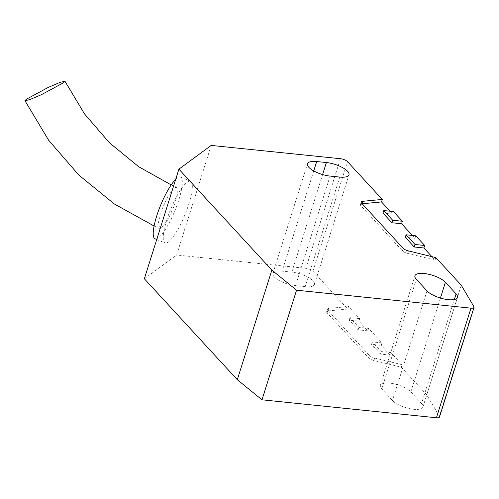 <?xml version="1.0" encoding="UTF-8"?>
<svg xmlns="http://www.w3.org/2000/svg" width="499" height="499" viewBox="0 0 499 499"><rect width="100%" height="100%" fill="white"/><g stroke="black" fill="none" stroke-linecap="round" stroke-linejoin="round"><path stroke-width="0.37" stroke-dasharray="2.5 1.87" d="M274.288 276.914A16.685 5.732 17.5 0 0 295.52 285.678L305.213 286.675A16.685 5.732 17.5 0 0 314.439 284.424A16.685 5.732 17.5 0 0 307.871 277.126A16.685 5.732 17.5 0 0 291.828 272.136L282.135 271.138A16.685 5.732 17.5 0 0 272.916 273.39A16.685 5.732 17.5 0 0 274.288 276.914M155.033 238.803A33.371 7.635 112.4 0 0 178.867 199.793A33.371 7.635 112.4 0 0 180.501 177.108A33.371 7.635 112.4 0 0 175.704 179.347M166.678 220.252A33.371 7.635 112.4 0 0 165.038 242.938A33.371 7.635 112.4 0 0 188.878 203.923A33.371 7.635 112.4 0 0 190.512 181.237A33.371 7.635 112.4 0 0 166.678 220.252M161.745 227.687L167.945 219.579L174.182 205.987L177.563 193.213L176.521 187.194L174.313 187.836L168.101 195.97L161.869 209.561L158.495 222.317L159.537 228.324L161.745 227.687M421.555 403.504L410.845 391.877A16.685 5.732 17.5 0 0 393.723 383.768A16.685 5.732 17.5 0 0 380.388 385.359A16.685 5.732 17.5 0 0 381.76 388.883L392.47 400.51A16.685 5.732 17.5 0 0 409.592 408.619A16.685 5.732 17.5 0 0 422.927 407.028A16.685 5.732 17.5 0 0 421.555 403.504L454.339 299.525M347.747 309.043L328.205 310.889A5.564 1.909 17.5 0 0 326.652 311.669A5.564 1.909 17.5 0 0 327.107 312.842L368.605 357.914A5.564 1.909 17.5 0 0 373.894 360.521L401.29 367.202L402.075 364.713L390.923 352.593L390.137 355.082L381.211 345.389L381.997 342.9L368.611 328.361L367.825 330.849L358.9 321.156L359.685 318.668L348.533 306.554L347.747 309.043L312.942 271.238A5.564 1.909 17.5 0 0 305.862 268.319L176.64 255.014L211.196 145.415M401.29 367.202L426.726 394.828L439.351 416.247A5.564 1.909 17.5 0 1 439.494 417.008M144.354 278.76L176.64 255.014M412.367 235.441L414.981 238.285L415.767 235.79M431.878 256.636L435.059 260.091L407.664 253.411A5.564 1.909 -162.5 0 1 402.375 250.804L360.883 205.731A5.564 1.909 -162.5 0 1 360.421 204.559A5.564 1.909 -162.5 0 1 361.975 203.785L362.149 203.767M435.845 257.603L435.059 260.091M461.282 285.228L426.726 394.828M390.056 211.208L392.669 214.052L393.455 211.557M402.075 364.713L374.68 358.026A5.564 1.909 -162.5 0 1 369.391 355.425L327.893 310.353A5.564 1.909 -162.5 0 1 327.438 309.174A5.564 1.909 -162.5 0 1 328.991 308.401L348.533 306.554M414.981 238.285L405.288 237.287M392.669 214.052L382.976 213.054M359.685 318.668L349.992 317.67L358.918 327.363L368.611 328.361M381.997 342.9L372.304 341.902L381.224 351.595L390.923 352.593M349.992 317.67L349.206 320.158L358.9 321.156M367.825 330.849L358.132 329.851L349.206 320.158M358.132 329.851L358.918 327.363M372.304 341.902L371.518 344.391L381.211 345.389M390.137 355.082L380.438 354.084L371.518 344.391M380.438 354.084L381.224 351.595M295.52 285.678L330.076 176.078M381.76 388.883L416.316 279.284M440.424 298.059L410.845 391.877M427.025 290.917L392.47 400.51M313.734 170.926L282.135 271.138M291.828 272.136L322.591 174.563M339.769 177.076L305.213 286.675M312.942 271.238L347.497 161.639M340.418 158.719L305.862 268.319M473.907 306.648L439.351 416.247M374.68 358.026L373.894 360.521M369.391 355.425L368.605 357.914M327.893 310.353L327.107 312.842M328.991 308.401L328.205 310.889M407.664 253.411L408.45 250.922M403.161 248.315L402.375 250.804M360.883 205.731L361.669 203.243M156.736 239.508L165.038 242.938M171.207 184.911L176.521 187.194M380.388 385.359L414.943 275.76M422.927 407.028L457.483 297.429M272.916 273.39L307.471 163.791M314.439 284.424L348.994 174.825M326.652 311.669L327.438 309.174M180.501 177.108L190.512 181.237M361.207 202.07L360.421 204.559M154.085 225.997L159.537 228.33"/><path stroke-width="0.75" d="M322.591 174.563L326.383 162.537A16.685 5.732 -162.5 0 1 342.426 167.527A16.685 5.732 -162.5 0 1 348.994 174.825A16.685 5.732 -162.5 0 1 339.769 177.076L330.076 176.078A16.685 5.732 -162.5 0 1 308.844 167.315A16.685 5.732 -162.5 0 1 307.471 163.791A16.685 5.732 -162.5 0 1 316.69 161.539L313.734 170.926M175.704 179.347A33.371 7.635 112.4 0 0 156.667 216.117A33.371 7.635 112.4 0 0 155.033 238.803L156.736 239.508M26.353 99.232L48.316 87.381L59.999 82.391L64.951 81.237L63.548 82.74L41.573 94.598L29.909 99.582L24.95 100.729L26.353 99.232M178.91 169.161L144.354 278.76L237.299 379.714L261.987 399.805L436.419 417.763A5.564 1.909 17.5 0 0 439.494 417.008L474.05 307.409A5.564 1.909 -162.5 0 1 470.975 308.164L296.543 290.206L271.855 270.115L178.91 169.161L211.196 145.415L340.418 158.719A5.564 1.909 -162.5 0 1 347.497 161.639L382.303 199.444L362.761 201.29A5.564 1.909 17.5 0 0 361.207 202.07A5.564 1.909 17.5 0 0 361.669 203.243L403.161 248.315A5.564 1.909 17.5 0 0 408.45 250.922L435.845 257.603L461.282 285.228L473.907 306.648A5.564 1.909 -162.5 0 1 474.05 307.409M416.316 279.284A16.685 5.732 -162.5 0 1 414.943 275.76A16.685 5.732 -162.5 0 1 428.279 274.169A16.685 5.732 -162.5 0 1 445.401 282.278L456.111 293.911A16.685 5.732 -162.5 0 1 457.483 297.429A16.685 5.732 -162.5 0 1 444.147 299.02A16.685 5.732 -162.5 0 1 427.025 290.917L416.316 279.284M402.381 221.25L392.688 220.252L383.762 210.559L393.455 211.557L402.381 221.25L401.595 223.745L412.367 235.441M424.693 245.483L415 244.485L406.074 234.792L415.767 235.79L424.693 245.483L423.907 247.978L431.878 256.636M362.149 203.767L381.517 201.933L382.303 199.444M381.517 201.933L390.056 211.208M237.299 379.714L271.855 270.115M261.987 399.805L296.543 290.206M326.383 162.537L316.69 161.539M406.074 234.792L405.288 237.287L414.214 246.98L423.907 247.978M383.762 210.559L382.976 213.054L391.902 222.747L401.595 223.745M392.688 220.252L391.902 222.747M415 244.485L414.214 246.98M445.401 282.278L440.424 298.059M456.111 293.911L454.339 299.525M436.419 417.763L470.975 308.164M362.761 201.29L362.024 203.629M64.951 81.237L84.512 113.891L109.381 142.733L138.647 166.691L171.207 184.911M24.95 100.729L48.64 140.225L78.792 175.055L114.358 203.985L154.085 225.997"/></g></svg>

